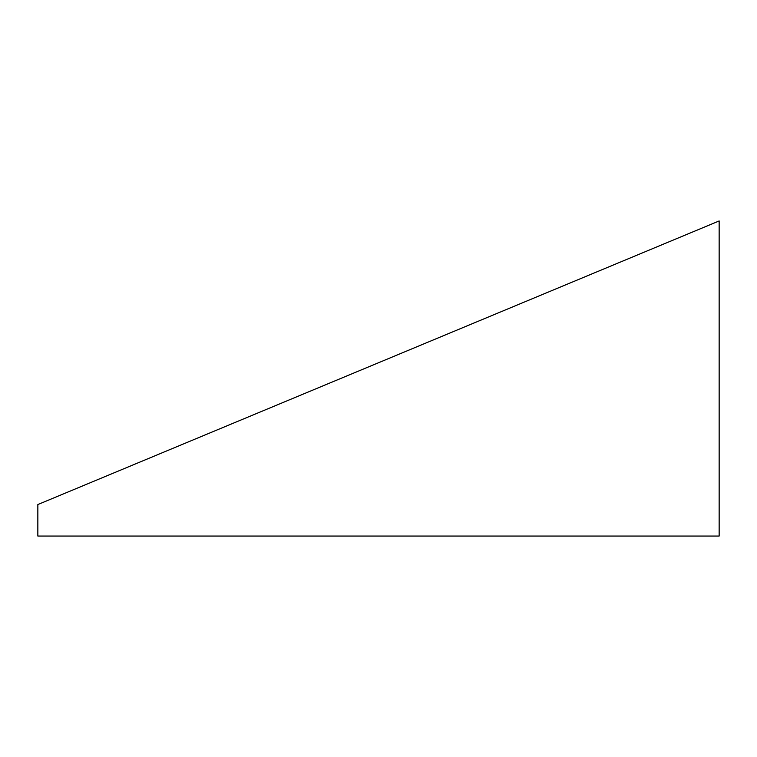 <?xml version="1.0" encoding="UTF-8"?>
<svg xmlns="http://www.w3.org/2000/svg" width="757" height="757" viewBox="0 0 757 757"><rect width="100%" height="100%" fill="white"/><g stroke="black" fill="none" stroke-linecap="round" stroke-linejoin="round"><path stroke-width="1.14" d="M37.85 536.051L37.85 504.55L719.15 220.949L719.15 536.051L37.85 536.051M475.661 322.302L489.211 316.663"/></g></svg>
